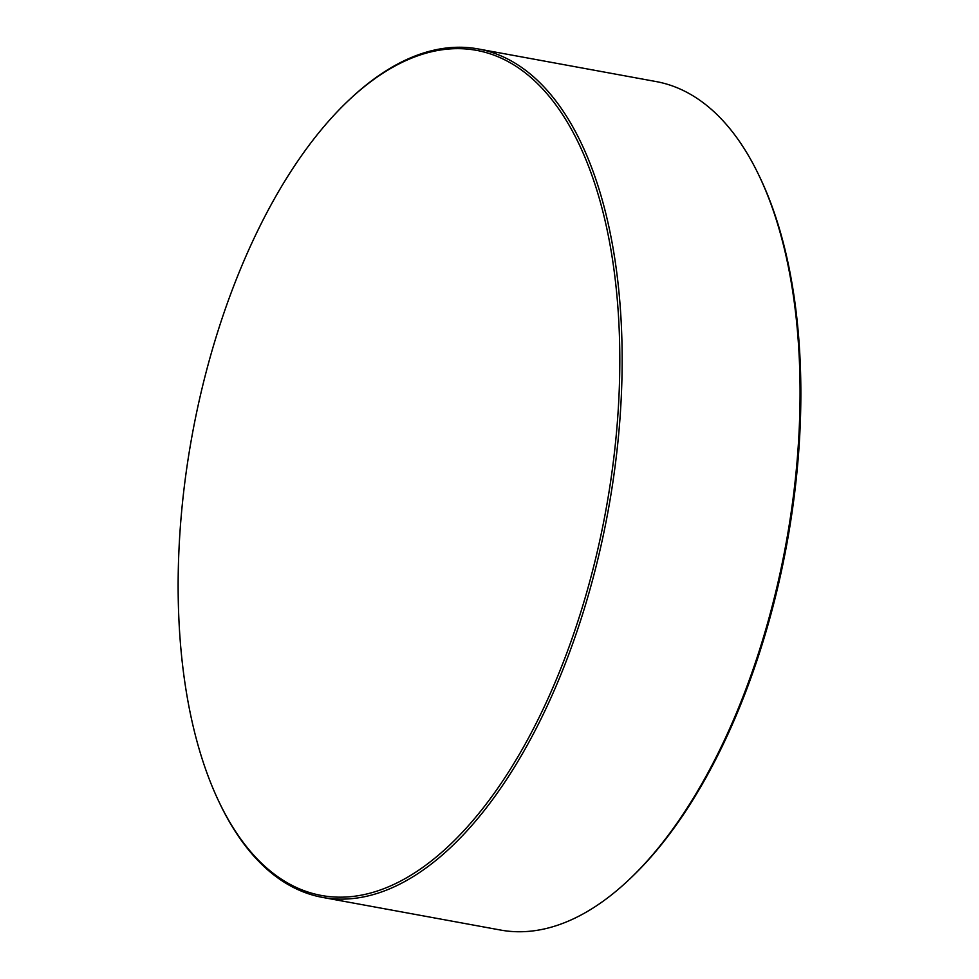 <?xml version="1.0" encoding="UTF-8"?>
<svg xmlns="http://www.w3.org/2000/svg" width="979" height="979" viewBox="0 0 979 979"><rect width="100%" height="100%" fill="white"/><g stroke="black" fill="none" stroke-linecap="round" stroke-linejoin="round"><path stroke-width="1.47" d="M385.665 71.467A429.61 210.24 -79.6 0 0 347.068 101.877A429.61 210.24 -79.6 0 0 218.794 801.397A429.61 210.24 -79.6 0 0 412.294 874.369A429.61 210.24 -79.6 0 0 619.413 335.687A429.61 210.24 -79.6 0 0 385.665 71.467M347.068 101.877L348.328 100.678A431.311 211.072 100.4 0 1 387.072 70.145A431.311 211.072 100.4 0 1 478.241 48.95A431.311 211.072 100.4 0 1 619.695 422.218A431.311 211.072 100.4 0 1 413.811 876.229A431.311 211.072 100.4 0 1 322.642 897.425A431.311 211.072 100.4 0 1 219.541 802.964L218.794 801.397M322.642 897.425L500.55 930.05A431.311 211.072 -79.6 0 0 591.72 908.855A431.311 211.072 -79.6 0 0 630.464 878.322A431.311 211.072 -79.6 0 0 759.251 176.036A431.311 211.072 -79.6 0 0 656.15 81.575L478.241 48.95M759.251 176.036L760.267 178.166A429.01 209.947 100.4 0 1 632.165 876.694L630.464 878.322"/></g></svg>
